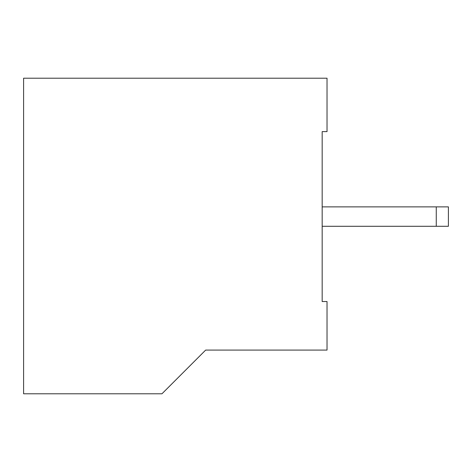 <?xml version="1.0" encoding="UTF-8"?>
<svg xmlns="http://www.w3.org/2000/svg" width="472" height="472" viewBox="0 0 472 472"><rect width="100%" height="100%" fill="white"/><g stroke="black" fill="none" stroke-linecap="round" stroke-linejoin="round"><path stroke-width="0.71" d="M322.175 301.543L327.031 301.543L322.175 301.543L322.175 131.623L327.031 131.623L327.031 78.216L23.6 78.216L23.6 393.784L23.6 78.216L327.031 78.216L327.031 131.623L322.175 131.623L322.175 301.543M448.4 206.872L448.4 226.289L322.175 226.289L448.4 226.289L448.4 206.872L436.264 206.872L436.264 226.289L436.264 206.872L322.175 206.872L448.4 206.872L448.4 226.289L448.4 206.872M161.961 393.784L23.6 393.784L161.961 393.784L205.656 350.088L327.031 350.088L327.031 301.543L327.031 350.088L205.656 350.088L161.961 393.784"/></g></svg>
